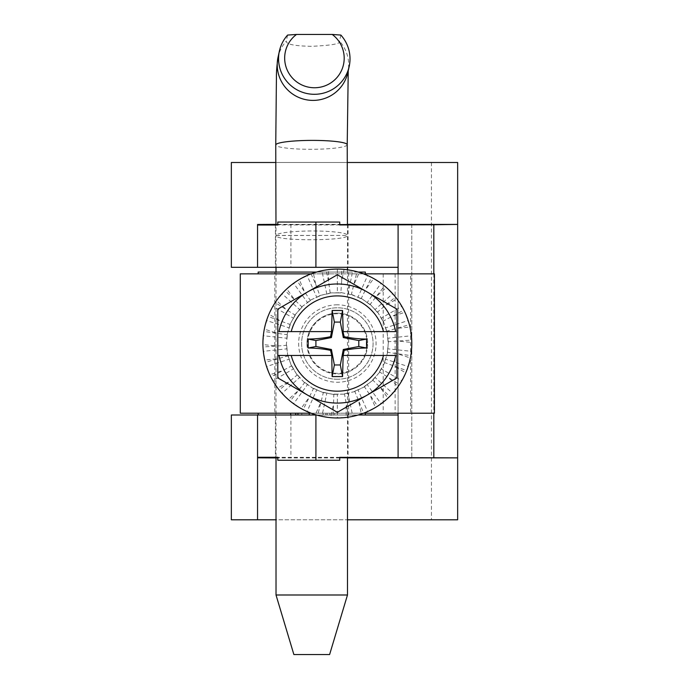 <?xml version="1.0" encoding="UTF-8"?>
<svg xmlns="http://www.w3.org/2000/svg" width="689" height="689" viewBox="0 0 689 689"><rect width="100%" height="100%" fill="white"/><g stroke="black" fill="none" stroke-linecap="round" stroke-linejoin="round"><path stroke-width="0.52" stroke-dasharray="3.44 2.58" d="M312.539 414.993L334.699 414.993L312.539 414.993L312.539 413.211L290.672 413.211L334.699 413.211L312.539 413.211M325.819 413.211L323.081 413.211L325.819 413.211L325.819 414.993M274.825 414.993L348.668 414.993L274.825 414.993L274.825 272.069L348.668 272.069L274.825 272.069M306.984 343.535A30.376 30.376 0 0 0 337.352 373.903A30.376 30.376 0 0 0 367.728 343.535A30.376 30.376 0 0 0 337.352 313.159A30.376 30.376 0 0 0 306.984 343.535M337.352 313.159A30.376 30.376 0 0 0 311.049 358.719A30.376 30.376 0 0 0 363.654 358.719A30.376 30.376 0 0 0 337.352 313.159M258.151 272.069L365.342 272.069M358.194 272.069L316.509 272.069M258.151 273.852L365.342 273.852L258.151 273.852M258.151 414.993L365.342 414.993L258.151 414.993M258.151 413.211L365.342 413.211L258.151 413.211M290.672 413.211L309.258 413.211L301.816 413.211L301.816 414.993L309.258 414.993L290.672 414.993M363.559 413.211L311.152 413.211M410.601 273.852L240.28 273.852L240.28 413.211L434.423 413.211L434.423 273.852L410.601 273.852L410.601 413.211M363.559 273.852L311.152 273.852M383.213 273.852L383.213 413.211M337.352 304.822A38.713 38.713 0 0 0 303.832 362.888A38.713 38.713 0 0 0 370.88 362.888A38.713 38.713 0 0 0 337.352 304.822M323.081 414.993L323.081 413.211L323.081 414.993M383.48 331.624A47.644 47.644 0 0 0 291.223 331.624M279.002 355.446L331.745 355.446M331.745 331.624L279.002 331.624M337.352 379.26A35.733 35.733 0 0 1 306.407 325.664A35.733 35.733 0 0 1 368.296 325.664A35.733 35.733 0 0 1 337.352 379.26A35.733 35.733 0 0 1 306.407 325.664A35.733 35.733 0 0 1 368.296 325.664A35.733 35.733 0 0 1 337.352 379.26M337.352 373.309A29.773 29.773 0 0 1 311.566 328.644A29.773 29.773 0 0 1 363.137 328.644A29.773 29.773 0 0 1 337.352 373.309M344.087 269.399L341.684 280.707L340.866 292.524L352.113 294.918L341.684 292.704L330.186 292.911L337.352 292.911L337.352 269.089L328.524 269.614A74.438 74.438 0 0 0 326.138 269.942L313.349 273.068A74.438 74.438 0 0 0 311.083 273.877L299.224 279.596A74.438 74.438 0 0 0 297.174 280.862L286.762 288.924A74.438 74.438 0 0 0 285.022 290.586L276.513 300.637A74.438 74.438 0 0 0 275.161 302.626L268.925 314.218A74.438 74.438 0 0 0 268.012 316.449L264.326 329.084A74.438 74.438 0 0 0 263.896 331.461L262.922 344.586A74.438 74.438 0 0 0 262.991 346.998L264.765 360.037A74.438 74.438 0 0 0 265.334 362.38L269.787 374.773A74.438 74.438 0 0 0 270.829 376.943L277.753 388.14A74.438 74.438 0 0 0 279.234 390.043L288.329 399.551A74.438 74.438 0 0 0 290.172 401.11L301.05 408.517A74.438 74.438 0 0 0 303.177 409.662L315.355 414.649A74.438 74.438 0 0 0 317.672 415.321L330.625 417.672A74.438 74.438 0 0 0 333.028 417.844L346.179 417.448A74.438 74.438 0 0 0 348.574 417.121L361.355 413.994A74.438 74.438 0 0 0 363.628 413.185L375.488 407.466A74.438 74.438 0 0 0 377.538 406.2L387.941 398.139A74.438 74.438 0 0 0 389.69 396.476L398.19 386.434A74.438 74.438 0 0 0 399.551 384.436L405.778 372.844A74.438 74.438 0 0 0 406.691 370.613L410.377 357.979A74.438 74.438 0 0 0 410.808 355.602L411.789 342.476A74.438 74.438 0 0 0 411.712 340.065L409.938 327.025A74.438 74.438 0 0 0 409.369 324.683L404.925 312.289A74.438 74.438 0 0 0 403.875 310.119L396.95 298.931A74.438 74.438 0 0 0 395.477 297.019L386.374 287.511A74.438 74.438 0 0 0 384.54 285.952L373.653 278.545A74.438 74.438 0 0 0 371.535 277.4L359.348 272.413A74.438 74.438 0 0 0 357.04 271.742L344.087 269.399A74.438 74.438 0 0 0 341.684 269.218L337.352 269.089M352.113 294.918L361.983 298.854L370.734 304.951L378.02 312.737L383.54 321.866L387.037 331.943L388.355 342.519L387.451 353.147L384.359 363.353L379.208 372.697L372.232 380.759L363.732 387.201L354.077 391.731L343.69 394.151L333.028 394.366L322.555 392.351L312.728 388.208L303.978 382.111L296.683 374.325L291.171 365.204L287.675 355.128L286.348 344.543L287.253 333.915L290.345 323.709L295.495 314.365L302.471 306.304L310.98 299.861L320.635 295.331L331.021 292.911M341.684 280.707L341.684 269.218M330.186 292.911L328.524 281.181L328.524 269.614M328.524 281.181L326.138 269.942M311.083 273.877L315.751 284.385L313.349 273.068M396.907 377.916L337.352 412.298L277.796 377.916M277.796 355.446L277.796 309.146L337.352 274.765L396.907 309.146L396.907 355.446M315.751 284.385L319.817 295.512L331.064 293.118M319.817 295.512L320.635 295.331M340.866 292.524L341.684 292.704M337.352 292.911L341.684 292.911M347.876 294.014L352.828 270.717M352.157 294.711L351.39 294.375L357.04 271.742M351.39 294.375L357.944 297.286L367.633 275.522M354.646 282.981L359.348 272.413M361.983 298.854L361.312 298.363L371.535 277.4M357.944 297.286L361.897 299.052M361.312 298.363L367.108 302.583L381.112 283.308M366.858 287.899L373.653 278.545M370.734 304.951L370.174 304.331L384.54 285.952M367.108 302.583L370.604 305.124M370.174 304.331L374.971 309.662L392.678 293.721M377.779 295.254L386.374 287.511M378.02 312.737L377.606 312.014L395.477 297.019M374.971 309.662L377.865 312.875M377.606 312.014L381.189 318.223L401.825 306.312M386.934 304.71L396.95 298.931M383.54 321.866L383.282 321.074L403.875 310.119M381.189 318.223L383.36 321.97M383.282 321.074L385.495 327.886L408.155 320.531M393.919 315.872L404.925 312.289M387.037 331.943L386.951 331.108L409.369 324.683M385.495 327.886L386.83 332.003M386.951 331.108L387.7 338.239L411.385 335.75M398.44 328.231L409.938 327.025M388.355 342.519L388.45 341.692L411.712 340.065M387.7 338.239L388.148 342.545M388.45 341.692L387.7 348.823L411.385 351.312M400.283 341.27L411.789 342.476M387.451 353.147L387.709 352.355L410.808 355.602M387.7 348.823L387.244 353.13M387.709 352.355L385.495 359.176L408.155 366.539M399.379 354.404L410.377 357.979M384.359 363.353L384.772 362.638L406.691 370.613M385.495 359.176L384.161 363.292M384.772 362.638L381.189 368.839L401.825 380.75M395.762 367.056L405.778 372.844M379.208 372.697L379.768 372.077L399.551 384.436M381.189 368.839L379.028 372.585M379.768 372.077L374.971 377.4L392.678 393.341M389.595 378.692L398.19 386.434M372.232 380.759L372.904 380.268L389.69 396.476M374.971 377.4L372.077 380.621M372.904 380.268L367.108 384.488L381.112 403.754M381.146 388.785L387.941 398.139M363.732 387.201L364.49 386.856L377.538 406.2M367.108 384.488L363.611 387.029M364.49 386.856L357.944 389.776L367.633 411.54M370.777 396.898L375.488 407.466M354.077 391.731L354.887 391.559L363.628 413.185M357.944 389.776L353.991 391.533M354.887 391.559L347.876 393.049L352.828 416.345M358.952 402.686L361.355 413.994M343.69 394.151L344.526 394.151L348.574 417.121M347.876 393.049L343.647 393.944M344.526 394.151L337.352 394.151L337.352 417.973M346.179 405.881L346.179 417.448M333.028 394.366L333.838 394.539L333.028 417.844M337.352 394.151L333.028 394.151M333.838 394.539L326.827 393.049L321.875 416.345M333.028 406.355L330.625 417.672M322.555 392.351L323.313 392.696L317.672 415.321M326.827 393.049L322.598 392.144M323.313 392.696L316.768 389.776L307.079 411.54M320.058 404.081L315.355 414.649M312.728 388.208L313.4 388.699L303.177 409.662M316.768 389.776L312.815 388.019M313.4 388.699L307.595 384.488L293.6 403.754M307.845 399.164L301.05 408.517M303.978 382.111L304.529 382.731L290.172 401.11M307.595 384.488L304.099 381.939M304.529 382.731L299.732 377.4L282.034 393.341M296.925 391.808L288.329 399.551M296.683 374.325L297.097 375.049L279.234 390.043M299.732 377.4L296.838 374.187M297.097 375.049L293.514 368.839L272.887 380.75M287.769 382.352L277.753 388.14M291.171 365.204L291.43 365.988L270.829 376.943M293.514 368.839L291.352 365.092M291.43 365.988L289.208 359.176L266.557 366.539M280.785 371.199L269.787 374.773M287.675 355.128L287.761 355.955L265.334 362.38M289.208 359.176L287.873 355.059M287.761 355.955L287.012 348.823L263.319 351.312M276.272 358.831L264.765 360.037M286.348 344.543L286.262 345.37L262.991 346.998M287.012 348.823L286.555 344.517M286.262 345.37L287.012 338.239L263.319 335.75M274.42 345.792L262.922 344.586M287.253 333.915L286.994 334.708L263.896 331.461M287.012 338.239L287.459 333.941M286.994 334.708L289.208 327.886L266.557 320.531M275.324 332.658L264.326 329.084M290.345 323.709L289.931 324.433L268.012 316.449M289.208 327.886L290.551 323.778M289.931 324.433L293.514 318.223L272.887 306.312M278.942 320.006L268.925 314.218M295.495 314.365L294.935 314.985L275.161 302.626M293.514 318.223L295.676 314.477M294.935 314.985L299.732 309.662L282.034 293.721M285.108 308.371L276.513 300.637M302.471 306.304L301.799 306.794L285.022 290.586M299.732 309.662L302.635 306.441M301.799 306.794L307.595 302.583L293.6 283.308M293.566 298.277L286.762 288.924M310.98 299.861L310.214 300.206L297.174 280.862M307.595 302.583L311.101 300.034M310.214 300.206L316.768 297.286L307.079 275.522M303.927 290.164L299.224 279.596M316.768 297.286L320.721 295.529M326.827 294.014L321.875 270.717M291.223 355.446A47.644 47.644 0 0 0 383.48 355.446M395.701 331.624L342.958 331.624M342.958 355.446L395.701 355.446M347.445 224.554L347.48 235.337A35.733 35.733 0 0 1 347.48 235.44C348.169 241.116 274.256 241.228 276.013 235.543L347.471 235.44A35.733 4.453 179.8 0 0 347.48 235.337A35.733 4.453 179.8 0 0 312.151 230.987A35.733 4.453 179.8 0 0 276.022 235.44L347.48 235.44L347.48 267.306M329.609 654.55L293.876 654.55M347.48 594.995L276.013 594.995M340.857 35.07L339.522 41.168C341.201 43.674 331.96 45.388 311.807 46.309C289.423 45.991 286.056 43.097 286.262 41.168L286.262 41.168A35.733 35.527 12.4 0 0 278.055 57.178L277.882 57.988M287.606 35.07L286.262 41.168M339.737 222.039L277.796 222.039L277.796 225.019M339.737 224.95L277.796 224.95M339.737 460.261L277.796 460.261L277.796 457.281M457.651 162.492L231.349 162.492L231.349 267.306L398.096 267.306L398.096 414.993L231.349 414.993L231.349 519.807L347.48 519.807M457.651 519.807L276.013 519.807M411.798 224.416L411.798 457.875L411.798 224.416M276.013 457.927L347.48 457.935M457.651 224.416L457.651 457.875L457.651 224.416M275.798 162.492L347.265 162.492M347.445 224.364L275.979 224.373M276.013 457.789L347.48 457.789M339.737 457.694L277.796 457.729M339.737 457.35L277.796 457.35M277.796 224.571L339.737 224.605M347.445 224.511L275.979 224.511M433.829 273.852L433.829 413.211M398.096 273.852L398.096 413.211M348.074 224.528L348.074 267.306L275.419 267.306L348.074 267.306M275.419 414.993L348.074 414.993L275.419 414.993L275.419 457.772M316.509 414.993L358.194 414.993M395.124 273.852L395.124 413.211M347.213 144.742A35.733 4.453 -0.2 0 1 347.204 144.845A35.733 4.453 -0.2 0 1 323.46 149.005A35.733 4.453 -0.2 0 1 284.307 147.808A35.733 4.453 -0.2 0 1 275.746 144.948M348.238 70.778L347.85 72.543A35.733 35.527 12.4 0 0 339.522 41.168M290.904 224.364L290.904 267.306M431.452 162.492L431.452 519.807M290.904 414.993L290.904 457.935M325.906 413.211L325.906 414.993M334.699 413.211L334.699 414.993M327.258 413.211L327.258 414.993M329.85 413.211L329.85 414.993M348.668 414.993L348.668 272.069M276.013 267.306L275.979 224.554M276.013 272.069L276.013 457.746M347.48 269.778L347.48 457.746M275.419 224.528L275.419 267.306M348.074 414.993L348.074 457.772"/><path stroke-width="1.03" d="M365.342 273.852L365.342 272.069L358.194 272.069M316.509 272.069L258.151 272.069L258.151 273.852M258.151 413.211L258.151 414.993M363.559 273.852L434.423 273.852L434.423 413.211L363.559 413.211M311.152 413.211L240.28 413.211L240.28 273.852L311.152 273.852M366.531 347.997C358.891 348.074 351.442 348.867 344.181 350.356L343.311 349.487L358.797 346.507L366.531 347.997L366.531 339.066L358.797 340.555L343.311 337.576L344.181 336.706L342.958 331.624L395.701 331.624A59.555 59.555 0 0 0 367.134 291.955L396.907 309.146L396.907 377.916L367.134 395.107A59.555 59.555 0 0 1 307.578 395.107L277.796 377.916L277.796 355.446L279.002 355.446L277.796 355.446L277.796 377.916M277.796 355.446L277.796 309.146L307.578 291.955A59.555 59.555 0 0 0 279.002 331.624L331.538 331.624L332.141 310.481L342.562 310.481L343.165 331.624M342.562 310.481L340.332 322.09L343.311 337.576M308.172 339.066C315.812 338.988 323.27 338.204 330.522 336.706L331.4 337.576L315.915 340.555L308.172 339.066L308.172 347.997L315.915 346.507L315.915 340.555M332.141 310.481L334.372 322.09L331.4 337.576M331.538 331.624L330.522 336.706M330.522 350.356L331.4 349.487L334.372 364.972L332.141 376.582L331.745 355.446L330.522 350.356C323.27 348.867 315.812 348.074 308.172 347.997M291.223 355.446A47.644 47.644 0 0 0 383.48 355.446L395.701 355.446A59.555 59.555 0 0 1 367.134 395.107L337.352 412.298L307.578 395.107A59.555 59.555 0 0 1 279.002 355.446L331.538 355.446M272.887 380.75A74.438 74.438 0 0 0 401.825 380.75A74.438 74.438 0 0 0 337.352 269.089A74.438 74.438 0 0 0 272.887 380.75M396.907 355.446L396.907 377.916M383.48 355.446L343.165 355.446L342.562 376.582L340.332 364.972L343.311 349.487M343.165 355.446L344.181 350.356M358.797 340.555L358.797 346.507M344.181 336.706C351.442 338.204 358.891 338.988 366.531 339.066M307.578 291.955A59.555 59.555 0 0 1 367.134 291.955L337.352 274.765L307.578 291.955M291.223 331.624A47.644 47.644 0 0 1 383.48 331.624M340.332 364.972L334.372 364.972M334.372 322.09L340.332 322.09M315.915 346.507L331.4 349.487M332.141 376.582L342.562 376.582M276.013 594.995L293.876 654.55L329.609 654.55L347.48 594.995L276.022 594.995L276.013 457.746M287.606 35.07A35.733 35.527 12.4 0 0 306.657 93.463A35.733 35.527 12.4 0 0 340.857 35.07L332.236 34.45L296.511 34.45L287.606 35.07M296.511 34.45A29.773 29.61 12.4 0 0 292.455 78.064A29.773 29.61 12.4 0 0 336.499 78.064A29.773 29.61 12.4 0 0 332.236 34.45M275.979 224.373L257.548 224.468L257.548 225.019L277.796 225.019L277.796 222.039L339.737 222.039L339.737 224.95L433.829 224.769L457.651 224.416L411.798 224.416M276.013 519.807L231.349 519.807L231.349 414.993L257.548 414.993L257.548 457.281L277.796 457.281L277.796 460.261L339.737 460.261L339.737 457.35L457.651 457.858L457.651 519.807L347.48 519.807M275.798 162.492L231.349 162.492L231.349 267.306L398.096 267.306L398.096 273.852M411.798 457.875L457.651 457.875M347.48 457.935L411.798 457.935M347.265 162.492L457.651 162.492L457.651 224.416M411.798 224.364L347.445 224.364M257.548 267.306L257.548 224.468M347.48 457.789L339.737 457.694M277.796 457.729L276.013 457.789M257.548 457.832L257.548 519.807L257.548 457.281L257.548 457.832L276.013 457.927M339.737 224.605L347.445 224.511M275.979 224.511L277.796 224.571M457.651 224.442L457.651 457.858M433.829 224.769L433.829 273.852M433.829 413.211L433.829 457.53M398.096 224.769L398.096 267.306M398.096 413.211L398.096 457.53M315.915 222.039L315.915 267.306M257.548 414.993L316.509 414.993M358.194 414.993L398.096 414.993M315.915 414.993L315.915 460.261M279.398 51.081L278.055 57.178C276.866 65.464 276.323 72.25 276.418 77.547L275.746 144.948A35.733 4.453 -0.2 0 1 312.306 140.392A35.733 4.453 -0.2 0 1 347.213 144.742L347.445 224.554M278.055 57.178A35.733 35.527 12.4 0 0 305.313 99.56A35.733 35.527 12.4 0 0 347.85 72.543L349.185 66.445M365.342 413.211L365.342 414.993M290.672 413.211L290.672 414.993M297.958 413.211L297.958 414.993M295.753 413.211L295.753 414.993M309.258 413.211L309.258 414.993M275.746 144.948L275.979 224.554M276.013 267.306L276.013 272.069M347.48 267.306L347.48 269.778M347.48 457.746L347.48 594.995M347.213 144.742L348.238 70.778"/></g></svg>
